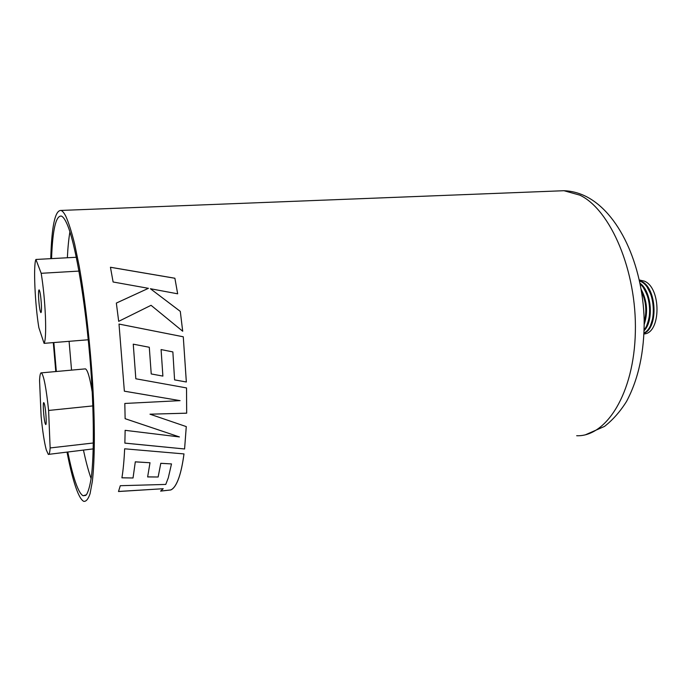 <?xml version="1.0" encoding="UTF-8"?>
<svg xmlns="http://www.w3.org/2000/svg" width="692" height="692" viewBox="0 0 692 692"><rect width="100%" height="100%" fill="white"/><g stroke="black" fill="none" stroke-linecap="round" stroke-linejoin="round"><path stroke-width="1.04" d="M67.807 452.118C69.918 462.585 72.089 471.425 74.312 478.622C77.383 488.543 80.315 494.252 83.118 495.757L86.405 494.78C88.394 491.562 90.064 485.499 91.413 476.58C93.783 456.486 94 422.639 91.742 383.204C87.564 312.473 75.489 239.865 66.025 221.898C64.339 218.525 62.756 216.579 61.285 216.06C55.844 215.653 52.601 229.839 51.563 258.618M53.846 342.557L56.329 371.5M69.909 231.872C68.716 238.87 67.868 247.502 67.358 257.753M69.088 341.32L71.553 370.125M83.481 450.293C85.721 460.69 88.031 469.461 90.427 476.598L91.136 478.656M148.425 288.322L116.343 303.07L118.687 321.339L151.055 305.31L182.705 331.243L180.292 311.374L150.406 288.728L177.671 293.815L174.886 278.236L110.443 267.25L113.107 281.99L148.425 288.322L116.343 303.087M149.991 414.197L186.667 413.159L186.529 387.927L135.831 378.775L133.262 344.166L149.29 347.272L151.228 373.948L162.888 376.102L161.089 349.572L172.862 351.925L174.583 379.891L186.347 382.001L183.276 336.788L119.007 324.064L124.361 391.188L180.076 400.642L124.82 403.462L125.122 418.695L179.436 436.937L125.131 430.329L124.871 443.131L184.591 448.978L186.278 426.601L149.991 414.197L186.684 413.185L186.52 387.927M118.488 491.519L120.304 485.706L165.76 484.426L168.303 477.8L171.495 463.917L160.786 463.337L158.157 477.004L147.63 476.935L150.008 462.749L135.303 461.867L133.046 477.982L121.913 477.835C123.193 470.127 124.11 460.457 124.646 448.805L183.994 453.917C182.671 463.822 180.975 471.754 178.925 477.722C176.521 484.59 173.804 488.673 170.777 489.962L160.596 491.112L163.217 488.716L118.488 491.519M50.758 258.661C51.658 226.275 55.066 210.204 61 210.437C62.505 210.965 64.122 212.928 65.844 216.328C68.698 222.72 71.639 232.028 74.684 244.25L79.182 266.143C85.073 299.152 90.072 342.557 92.685 384.077C95.046 425.225 94.813 460.526 92.339 481.433L90.055 493.742C88.187 499.183 86.076 501.717 83.706 501.337C80.765 499.754 77.686 493.716 74.459 483.241C71.907 474.911 69.434 464.566 67.037 452.213M55.784 371.552L53.301 342.601M182.688 331.234L180.292 311.374M180.283 311.391L150.406 288.728M177.654 293.815L174.886 278.236M174.877 278.262L110.452 267.285M133.253 344.175L135.831 378.775M151.228 373.94L162.888 376.102L161.089 349.572M174.583 379.873L186.347 382.001M186.33 381.984L183.276 336.788M183.259 336.796L119.007 324.072M124.361 391.17L180.076 400.642M125.122 418.677L179.436 436.937M124.871 443.096L184.591 448.978M184.582 448.935L186.269 426.592M118.514 491.458L163.217 488.716M160.708 491.043L170.777 489.962M170.777 489.91C173.796 488.621 176.512 484.538 178.917 477.67C180.967 471.71 182.653 463.796 183.977 453.917M121.922 477.783L133.046 477.982M133.037 477.93L135.303 461.867M135.295 461.823L150.008 462.749M147.647 476.883L158.157 477.004M158.139 476.952L160.786 463.337M160.769 463.294L171.495 463.917M45.153 423.4L45.663 424.499C46.909 425.77 45.776 408.098 44.323 403.678L43.83 402.657C42.593 401.498 43.708 418.833 45.153 423.4M50.135 447.949L48.604 410.451C46.234 388.16 43.847 375.626 41.442 372.85C40.456 372.452 39.825 375.021 39.556 380.557L41.122 416.498C42.593 431.306 44.314 442.43 46.277 449.878L48.293 454.393C49.201 454.869 49.815 452.715 50.135 447.949L93.368 442.984M48.855 454.333L93.247 448.883M92.252 392.269C89.969 377.979 87.711 370.177 85.479 368.862L84.787 368.923M48.604 410.451L92.858 405.91M41.408 305.25C40.906 296.738 40.153 291.609 39.141 289.862C38.596 289.905 38.406 292.387 38.588 297.309C39.089 305.743 39.842 310.846 40.854 312.62C41.399 312.611 41.581 310.154 41.408 305.25M88.282 339.763L44.089 343.353C45.525 340.724 45.966 331.797 45.43 316.555C44.712 300.735 43.302 286.315 41.191 273.305L79.018 271.082M44.089 343.353L38.856 327.662C34.998 304.67 33.207 264.88 35.915 259.465L76.345 257.268M41.191 273.305L35.915 259.465M639.373 280.035L644.304 281.108C661.448 287.716 661.076 333.328 644.036 333.951M639.512 280.667L641.268 281.333C656.647 287.258 658.775 327.627 644.062 333.31M639.59 281.004L640.498 281.393C655.445 287.154 658.127 326.122 644.079 332.964M640.065 283.27C651.561 291.375 654.096 320.655 644.157 330.629M640.238 284.135C650.662 292.828 652.954 319.375 644.174 329.755M641.216 289.438C647.124 300.648 648.136 312.282 644.235 324.34M641.562 291.531C646.12 301.435 647.003 311.668 644.217 322.221M641.519 291.245C646.414 301.314 647.314 311.746 644.226 322.515M643.569 288.054C650.67 299.965 651.743 312.395 646.778 325.344M647.496 287.881C654.511 299.688 655.566 312.005 650.67 324.842M576.678 435.735C606.244 437.007 634.045 393.48 635.351 332.177C636.917 270.935 610.543 209.737 579.896 195.17L563.971 190.715L557.423 190.966M585.761 434.654L604.505 426.41C612.844 419.897 620.179 411.576 626.519 401.472C638.491 379.026 644.382 351.796 644.174 319.773C642.626 264.751 619.055 212.176 584.861 195.871C578.028 192.67 571.064 190.949 563.971 190.715L61 210.437M85.765 495.403L83.118 495.757M41.442 372.85L85.479 368.862M640.014 280.035L639.382 280.078"/></g></svg>
